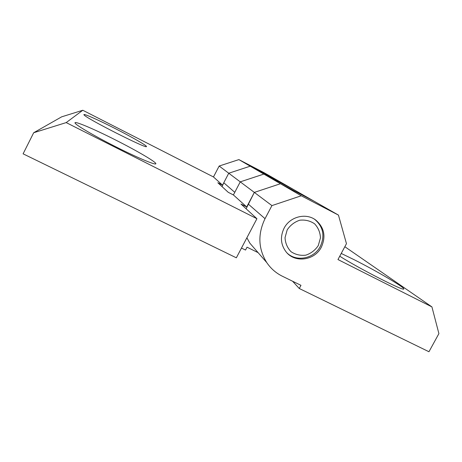 <?xml version="1.0" encoding="UTF-8"?>
<svg xmlns="http://www.w3.org/2000/svg" width="462" height="462" viewBox="0 0 462 462"><rect width="100%" height="100%" fill="white"/><g stroke="black" fill="none" stroke-linecap="round" stroke-linejoin="round"><path stroke-width="0.69" d="M318.283 245.576L320.461 237.861C320.201 232.409 318.249 227.731 314.61 223.827C310.193 220.819 305.255 219.617 299.792 220.212C294.525 221.968 290.321 225.185 287.191 229.868L285.031 237.664C285.343 243.151 287.341 247.828 291.025 251.698C295.472 254.643 300.398 255.798 305.809 255.163C311.018 253.401 315.176 250.208 318.283 245.576M287.248 253.17C296.737 262.254 314.264 258.57 320.339 246.35C325.052 235.787 323.233 226.842 314.888 219.508L314.449 219.19M241.476 248.059L245.524 250.052L247.037 247.182L258.091 252.633M338.45 215.096L301.247 195.778L271.922 205.602L265.032 218.67C257.646 234.072 258.212 248.7 266.736 262.555C270.761 268.509 275.976 273.071 282.369 276.236L300.97 285.331L299.278 288.502L428.961 351.744L438.9 333.622L431.924 306.901L337.965 259.552L346.465 243.682L338.45 215.096L313.819 201.057L280.463 183.726L254.325 192.406L246.696 206.941L240.985 204.048L256.918 218.711L236.342 257.813L23.1 153.829L33.691 132.738L61.689 116.822L82.796 110.256L213.473 176.958L219.161 166.037L238.883 159.604L264.328 172.846L277.853 180.561L250.225 166.187L228.748 173.227L222.534 185.135L217.827 182.738L228.245 192.325L233.402 194.947L240.252 181.855L263.837 174.082L294.057 189.795L263.837 174.082L240.252 181.855L219.161 166.037M256.918 218.711L66.193 122.597L33.691 132.738M115.419 128.679C132.115 137.168 147.257 145.848 146.425 146.541C147.673 149.555 85.303 117.949 84.02 114.853C82.236 112.763 98.279 119.912 115.419 128.679M115.829 140.125C137.399 151.01 157.086 162.572 155.815 163.831C155.22 165.136 138.288 158.085 117.256 147.528C96.223 136.989 77.125 125.918 75.242 123.314C72.303 119.797 93.538 128.782 115.829 140.125M222.534 185.135L213.473 176.958M66.193 122.597L82.796 110.256M246.696 206.941L233.402 194.947M271.922 205.602L254.325 192.406L280.463 183.726L238.883 159.604M246.113 208.766L254.325 192.406L240.252 181.855L234.771 192.331L223.775 182.756L222.06 186.636M301.247 195.778L280.463 183.726L313.819 201.057L277.853 180.561L250.225 166.187L228.748 173.227L223.775 182.756M299.278 288.502L292.585 281.231M255.902 250.115L249.878 243.203L246.887 237.78M431.924 306.901L344.843 246.72M341.239 253.442L354.244 259.76C376.472 270.94 405.451 287.89 403.736 288.964C404.267 291.586 358.535 268.226 339.749 256.219M321.356 247.13C326.091 236.521 324.266 227.529 315.881 220.166C306.167 212.48 289.859 216.58 284.043 228.28C279.984 236.925 280.723 244.866 286.261 252.09C295.131 263.288 314.818 260.412 321.356 247.13M265.032 218.67L248.221 204.037M155.359 163.97L155.815 163.831M249.878 243.203L266.736 262.555M313.987 218.913L315.881 220.166M403.442 289.045L403.736 288.964"/></g></svg>
